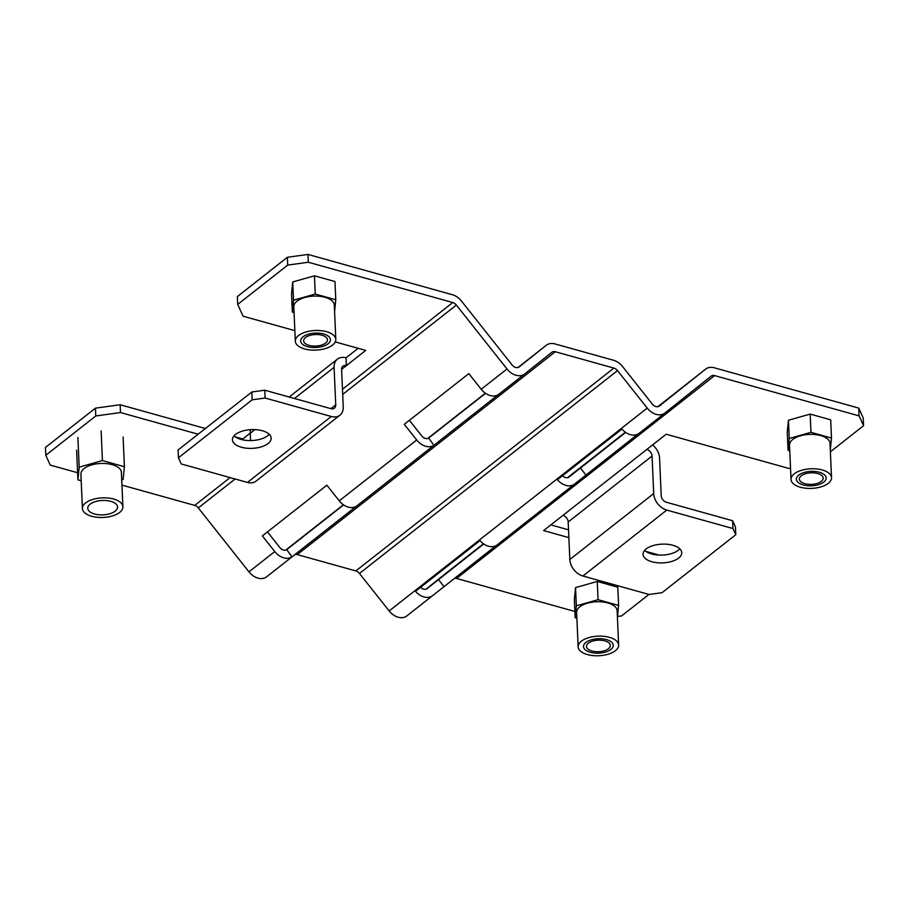 <?xml version="1.0" encoding="UTF-8"?>
<svg xmlns="http://www.w3.org/2000/svg" width="909" height="909" viewBox="0 0 909 909"><rect width="100%" height="100%" fill="white"/><g stroke="black" fill="none" stroke-linecap="round" stroke-linejoin="round"><path stroke-width="1.36" d="M804.817 483.656A11.919 5.772 -2.5 0 1 799.363 479.111A11.919 5.772 -2.5 0 1 805.465 473.737A11.919 5.772 -2.5 0 1 817.725 473.521A11.919 5.772 -2.5 0 1 823.179 478.066A11.919 5.772 -2.5 0 1 817.089 483.44A11.919 5.772 -2.5 0 1 804.817 483.656M831.519 477.702L830.019 443.319A20.271 9.817 177.5 0 0 820.736 435.581A20.271 9.817 177.5 0 0 799.886 435.956A20.271 9.817 177.5 0 0 789.523 445.08L791.023 479.475A20.271 9.817 -2.5 0 1 801.386 470.351A20.271 9.817 -2.5 0 1 822.236 469.964A20.271 9.817 -2.5 0 1 831.519 477.702A20.271 9.817 -2.5 0 1 821.157 486.826A20.271 9.817 -2.5 0 1 800.306 487.213A20.271 9.817 -2.5 0 1 791.023 479.475M830.303 449.853L831.485 438.058L810.964 432.332L789.251 438.479L788.058 450.341L789.773 450.819M789.251 438.479L788.455 420.242L810.169 414.095L810.964 432.332M831.485 438.058L830.69 419.822L810.169 414.095M788.058 450.341L787.262 432.105L788.455 420.242M309.105 345.375A11.919 5.772 -2.5 0 1 303.651 340.83A11.919 5.772 -2.5 0 1 309.742 335.455A11.919 5.772 -2.5 0 1 322.002 335.228A11.919 5.772 -2.5 0 1 327.467 339.784A11.919 5.772 -2.5 0 1 321.366 345.147A11.919 5.772 -2.5 0 1 309.105 345.375M335.807 339.421L334.296 305.038A20.271 9.817 177.5 0 0 325.024 297.3A20.271 9.817 177.5 0 0 304.174 297.675A20.271 9.817 177.5 0 0 293.812 306.799L295.311 341.193A20.271 9.817 -2.5 0 1 305.674 332.069A20.271 9.817 -2.5 0 1 326.524 331.683A20.271 9.817 -2.5 0 1 335.807 339.421A20.271 9.817 -2.5 0 1 325.445 348.545A20.271 9.817 -2.5 0 1 304.583 348.931A20.271 9.817 -2.5 0 1 295.311 341.193M334.592 311.571L335.773 299.777L315.241 294.05L293.527 300.186L292.346 312.06L294.062 312.537M293.527 300.186L292.732 281.949L314.446 275.813L315.241 294.05M335.773 299.777L334.978 281.54L314.446 275.813M292.346 312.06L291.539 293.823L292.732 281.949M591.929 651.014A11.919 5.772 -2.5 0 1 586.475 646.469A11.919 5.772 -2.5 0 1 592.566 641.095A11.919 5.772 -2.5 0 1 604.837 640.879A11.919 5.772 -2.5 0 1 610.291 645.424A11.919 5.772 -2.5 0 1 604.19 650.799A11.919 5.772 -2.5 0 1 591.929 651.014M618.631 645.06L617.131 610.678A20.271 9.817 177.5 0 0 607.848 602.94A20.271 9.817 177.5 0 0 586.998 603.315A20.271 9.817 177.5 0 0 576.636 612.439L578.135 646.833A20.271 9.817 -2.5 0 1 588.498 637.709A20.271 9.817 -2.5 0 1 609.348 637.323A20.271 9.817 -2.5 0 1 618.631 645.06A20.271 9.817 -2.5 0 1 608.269 654.185A20.271 9.817 -2.5 0 1 587.419 654.571A20.271 9.817 -2.5 0 1 578.135 646.833M617.416 617.211L618.597 605.417L598.065 599.69L576.351 605.837L575.17 617.7L576.885 618.177M576.351 605.837L575.556 587.6L597.27 581.453L598.065 599.69M618.597 605.417L617.802 587.18L597.27 581.453M575.17 617.7L574.374 599.463L575.556 587.6M644.64 550.377A19.373 9.374 177.5 0 0 651.583 553.945A19.373 9.374 177.5 0 0 679.818 548.843M672.887 545.275A19.373 9.374 177.5 0 0 652.957 545.639A19.373 9.374 177.5 0 0 643.049 554.365A19.373 9.374 177.5 0 0 651.923 561.762A19.373 9.374 177.5 0 0 671.853 561.398A19.373 9.374 177.5 0 0 681.761 552.672A19.373 9.374 177.5 0 0 672.887 545.275M234.045 435.843A19.373 9.374 177.5 0 0 240.987 439.411A19.373 9.374 177.5 0 0 269.223 434.309M262.292 430.741A19.373 9.374 177.5 0 0 242.362 431.105A19.373 9.374 177.5 0 0 232.454 439.831A19.373 9.374 177.5 0 0 241.328 447.228A19.373 9.374 177.5 0 0 261.258 446.864A19.373 9.374 177.5 0 0 271.166 438.138A19.373 9.374 177.5 0 0 262.292 430.741M652.582 444.91A14.896 10.806 -128.2 0 1 659.57 458.147L661.207 495.655A5.965 4.329 -128.2 0 0 666.445 502.268L732.631 520.732L732.972 528.549L666.786 510.085A14.896 10.806 -128.2 0 1 653.696 493.564L652.06 456.045A5.965 4.329 51.8 0 0 646.822 449.444L666.172 434.229L788.853 468.442L790.535 468.215M830.394 451.796L863.55 425.73L859.096 415.89L714.633 375.599L456.579 578.454L574.897 611.462M617.484 616.484L621.631 615.904L648.946 594.429M568.875 537.639L543.605 530.583L562.955 515.369A5.965 4.329 -128.2 0 1 568.193 521.982L569.829 559.49A14.896 10.806 51.8 0 0 582.919 576.011L649.106 594.475L662.036 592.691L735.779 534.719L735.438 526.902L732.631 520.732M659.093 555.081L645.867 551.388M568.534 529.822L550.854 524.891M426.026 589.168L447.558 571.988A14.896 10.806 -128.2 0 1 447.603 571.954A14.896 10.806 -128.2 0 1 447.648 571.92L483.463 543.764L447.558 571.988M456.579 578.454A5.965 4.329 51.8 0 0 454.432 578.363M432.582 595.679L406.868 615.893A14.896 10.806 -128.2 0 1 406.823 615.927A14.896 10.806 -128.2 0 1 389.166 610.95L359.453 573.454A5.965 4.329 51.8 0 0 355.851 570.943L297.266 554.604A5.965 4.329 51.8 0 0 294.936 554.558M524.629 373.997L266.667 576.783A14.896 10.806 -128.2 0 1 266.621 576.817A14.896 10.806 -128.2 0 1 248.964 571.841L198.31 507.915A5.965 4.329 51.8 0 0 194.708 505.404L121.954 485.111M77.595 472.737L50.245 465.101L45.791 455.273L45.45 447.455L95.445 408.152L120.147 404.744L205.389 428.514M285.824 550.059L288.233 548.127A14.896 10.806 -128.2 0 1 288.278 548.093A14.896 10.806 -128.2 0 1 288.323 548.059M637.993 434.059L574.602 484.031A14.896 10.806 -128.2 0 1 574.556 484.065A14.896 10.806 -128.2 0 1 557.433 479.747L621.949 429.037A14.896 10.806 51.8 0 0 639.072 433.354L664.877 413.061A14.896 10.806 -128.2 0 0 664.922 413.027L711.156 376.133A5.965 4.329 -128.2 0 1 711.179 376.121A5.965 4.329 -128.2 0 1 714.633 375.599M519.164 366.918L519.13 366.941A5.965 4.329 -128.2 0 0 519.164 366.918L546.286 345.272A14.896 10.806 -128.2 0 1 546.332 345.238A14.896 10.806 -128.2 0 1 554.967 343.92L613.564 360.271A14.896 10.806 -128.2 0 1 622.574 366.554L652.287 404.05A5.965 4.329 -128.2 0 0 659.343 406.039A5.965 4.329 -128.2 0 1 659.343 406.039L705.611 369.122A14.896 10.806 -128.2 0 1 705.657 369.088A14.896 10.806 -128.2 0 1 714.292 367.781L858.755 408.084L859.096 415.89M519.141 366.929A5.965 4.329 -128.2 0 1 512.085 364.941L461.431 301.015A14.896 10.806 -128.2 0 0 452.421 294.732L307.958 254.429L287.369 257.281L237.374 296.584L237.715 304.401L243.067 316.196L294.846 330.637M342.466 389.245L452.762 302.549L308.299 262.247L307.958 254.429M452.762 302.549A5.965 4.329 -128.2 0 1 456.363 305.06L342.693 394.415M355.851 570.943L613.905 368.088L555.308 351.738A5.965 4.329 -128.2 0 0 551.854 352.26A5.965 4.329 -128.2 0 0 551.843 352.283L524.72 373.917A14.896 10.806 -128.2 0 1 524.675 373.951A14.896 10.806 -128.2 0 1 507.006 368.986L456.363 305.06M613.905 368.088A5.965 4.329 -128.2 0 1 617.506 370.599L359.453 573.454M664.877 413.061A14.896 10.806 -128.2 0 1 647.219 408.096L617.506 370.599M863.55 425.73L863.209 417.913L858.755 408.084M483.736 543.957L427.116 588.6A5.965 4.329 -128.2 0 1 427.105 588.612A5.965 4.329 -128.2 0 1 420.628 587.294M625.665 432.389L569.045 477.02A5.965 4.329 -128.2 0 1 569.034 477.043A5.965 4.329 -128.2 0 1 562.557 475.725M485.542 393.336L428.65 438.058A5.965 4.329 -128.2 0 1 421.765 435.934L409.391 420.322M343.613 504.904L286.721 549.638A5.965 4.329 -128.2 0 1 279.836 547.513L267.462 531.89M250.225 433.138L242.828 438.956L235.272 436.854M358.146 348.306L346.045 357.816L346.386 365.634L341.602 369.395M308.299 262.247L287.721 265.098L237.715 304.401M335.262 341.92L365.736 350.419L346.386 365.634A5.965 4.329 -128.2 0 0 342.932 366.157A5.965 4.329 -128.2 0 0 341.602 369.44L343.25 406.959A14.896 10.806 -128.2 0 1 339.932 415.186A14.896 10.806 -128.2 0 1 331.296 416.492L265.098 398.028L264.758 390.211L330.956 408.675A5.965 4.329 -128.2 0 0 334.41 408.152A5.965 4.329 -128.2 0 0 335.739 404.869L334.092 367.35A14.896 10.806 -128.2 0 1 337.409 359.123A14.896 10.806 -128.2 0 1 346.045 357.816M198.139 434.218L120.488 412.55L95.786 415.97L45.791 455.273M404.289 424.333L468.805 373.61L481.202 389.268A14.896 10.806 51.8 0 0 498.416 394.574L433.9 445.285A14.896 10.806 -128.2 0 1 416.697 439.979L404.289 424.333M274.768 551.558L262.36 535.901L326.876 485.19L339.273 500.836A14.896 10.806 51.8 0 0 356.487 506.143L291.971 556.865A14.896 10.806 -128.2 0 1 274.768 551.558L248.964 571.841M639.072 433.354A14.896 10.806 51.8 0 0 639.118 433.32L664.831 413.106M496.064 545.639L432.673 595.6A14.896 10.806 -128.2 0 1 432.627 595.645A14.896 10.806 -128.2 0 1 415.504 591.316L480.02 540.605A14.896 10.806 51.8 0 0 497.143 544.923A14.896 10.806 51.8 0 0 497.189 544.889L574.511 484.099M438.445 579.556L444.001 586.566M580.374 467.987L585.93 474.998M428.65 438.058L433.9 445.285M286.721 549.638L291.971 556.865M287.369 257.281L287.721 265.098M95.786 415.97L95.445 408.152M120.488 412.55L120.147 404.744M242.862 439.865L242.828 438.956M250.6 429.65A14.896 10.806 51.8 0 0 250.225 433.275L250.543 440.57M732.972 528.549L735.779 534.719M178.437 457.784L178.096 449.966L251.827 392.006L252.179 399.812L178.437 457.784L181.232 463.954L247.43 482.429A14.896 10.806 51.8 0 0 256.065 481.111L339.932 415.186M252.179 399.812L265.098 398.028M251.827 392.006L264.758 390.211M819.339 472.248A14.896 7.215 -2.5 0 1 826.156 477.941A14.896 7.215 -2.5 0 1 818.543 484.645A14.896 7.215 -2.5 0 1 803.215 484.929A14.896 7.215 -2.5 0 1 796.386 479.236A14.896 7.215 -2.5 0 1 804.01 472.532A14.896 7.215 -2.5 0 1 819.339 472.248M323.615 333.967A14.896 7.215 -2.5 0 1 330.444 339.659A14.896 7.215 -2.5 0 1 322.82 346.363A14.896 7.215 -2.5 0 1 307.492 346.647A14.896 7.215 -2.5 0 1 300.663 340.955A14.896 7.215 -2.5 0 1 308.287 334.251A14.896 7.215 -2.5 0 1 323.615 333.967M606.439 639.606A14.896 7.215 -2.5 0 1 613.268 645.299A14.896 7.215 -2.5 0 1 605.644 652.003A14.896 7.215 -2.5 0 1 590.316 652.287A14.896 7.215 -2.5 0 1 583.498 646.594A14.896 7.215 -2.5 0 1 591.111 639.891A14.896 7.215 -2.5 0 1 606.439 639.606M110.716 501.325A14.896 7.215 -2.5 0 1 117.545 507.006A14.896 7.215 -2.5 0 1 109.921 513.721A14.896 7.215 -2.5 0 1 94.593 514.005A14.896 7.215 -2.5 0 1 87.764 508.313A14.896 7.215 -2.5 0 1 95.388 501.598A14.896 7.215 -2.5 0 1 110.716 501.325A14.896 7.215 -2.5 0 1 117.545 507.006A14.896 7.215 -2.5 0 1 109.921 513.721A14.896 7.215 -2.5 0 1 94.593 514.005A14.896 7.215 -2.5 0 1 87.764 508.313A14.896 7.215 -2.5 0 1 95.388 501.598A14.896 7.215 -2.5 0 1 110.716 501.325M122.897 506.779L121.397 472.385A20.271 9.817 177.5 0 0 112.125 464.647A20.271 9.817 177.5 0 0 91.275 465.033A20.271 9.817 177.5 0 0 80.901 474.157L82.412 508.54A20.271 9.817 -2.5 0 1 92.775 499.416A20.271 9.817 -2.5 0 1 113.625 499.041A20.271 9.817 -2.5 0 1 122.897 506.779A20.271 9.817 -2.5 0 1 112.534 515.903A20.271 9.817 -2.5 0 1 91.684 516.278A20.271 9.817 -2.5 0 1 82.412 508.54M121.726 479.793L123.124 479.407L124.397 466.703L102.422 460.568L79.185 467.146L77.913 479.85L81.196 480.759M101.126 430.877L102.422 460.568M77.89 437.445L79.185 467.146M123.101 437.002L124.397 466.703M76.617 450.148L77.913 479.85M562.955 515.369L646.822 449.444M652.06 456.045L568.193 521.982M569.829 559.49L653.696 493.564M567.5 477.691L625.392 432.195L567.5 477.691M705.657 369.088L657.821 406.698L705.611 369.122M288.233 548.127L343.409 504.756L288.278 548.093M427.696 438.502L485.338 393.188L427.696 438.502M518.016 367.497L546.286 345.272L518.016 367.497M194.708 505.404L230.091 477.589M481.202 389.268L507.006 368.986M235.113 478.986L198.31 507.915M339.273 500.836L416.697 439.979M555.308 351.738L297.266 554.604M389.166 610.95L647.219 408.096M582.919 576.011L666.786 510.085M250.225 433.275L254.895 429.616M294.471 398.506L334.092 367.35M335.739 404.869L330.899 408.664M331.296 416.492L247.43 482.429M266.621 576.817L524.675 373.951M406.823 615.927L432.627 595.645M497.143 544.923L574.556 484.065M337.409 359.123L289.187 397.028"/></g></svg>
